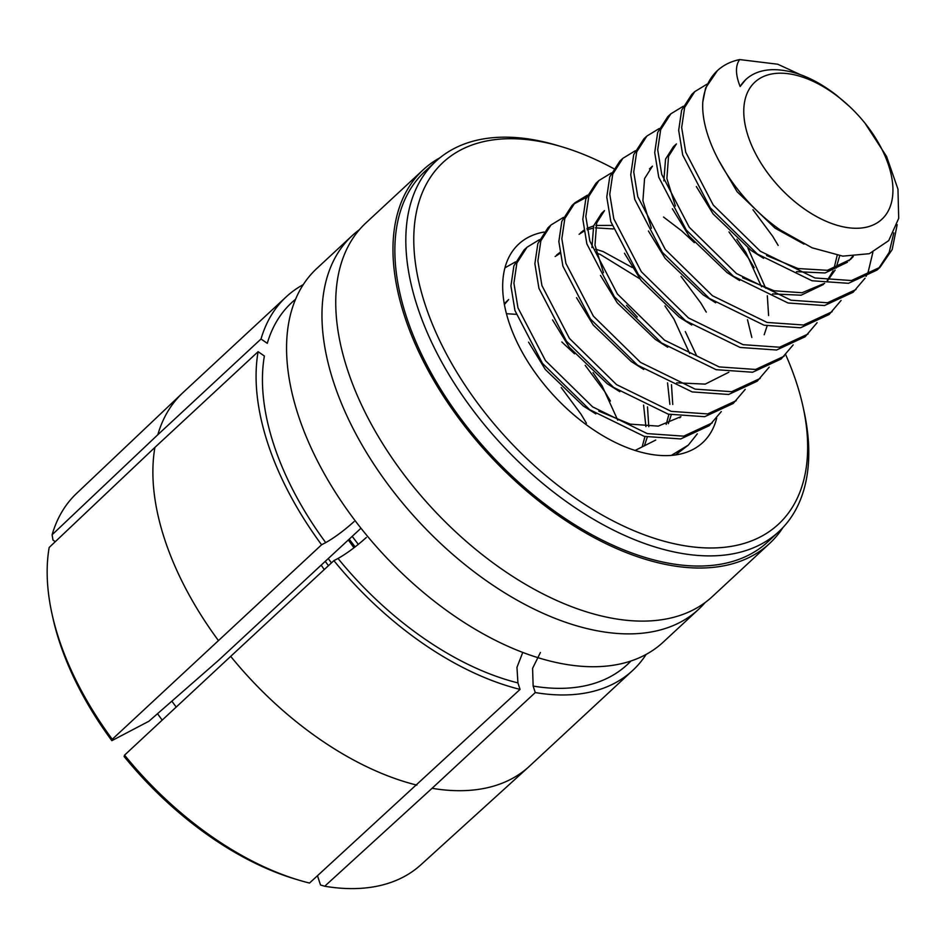 <?xml version="1.0" encoding="UTF-8"?>
<svg xmlns="http://www.w3.org/2000/svg" width="946" height="946" viewBox="0 0 946 946"><rect width="100%" height="100%" fill="white"/><g stroke="black" fill="none" stroke-linecap="round" stroke-linejoin="round"><path stroke-width="1.42" d="M423.075 169.902L365.854 222.984A254.77 145.4 47.2 0 0 381.013 440.99A254.77 145.4 47.2 0 0 607.344 617.289A254.77 145.4 47.2 0 0 712.373 596.548L769.583 543.465A254.77 145.4 -132.8 0 1 664.565 564.206A254.77 145.4 -132.8 0 1 438.235 387.907A254.77 145.4 -132.8 0 1 423.075 169.902A254.77 145.4 -132.8 0 1 439.996 157.746M354.029 521.636C344.013 530.611 334.577 537.6 325.72 542.614L321.593 544.778A254.77 145.4 -132.8 0 1 258.104 351.687L154.908 447.411L49.18 547.462A253.221 144.513 -132.8 0 0 51.888 613.375A253.221 144.513 -132.8 0 0 112.255 739.287L321.593 544.778M540.403 652.527L532.586 668.337L533.142 686.075L535.27 692.567L432.074 788.302L324.715 886.236L320.517 884.995L317.489 875.771M705.125 602.543A254.77 145.4 -132.8 0 1 698.597 609.319A254.77 145.4 -132.8 0 1 593.568 630.06A254.77 145.4 -132.8 0 1 367.237 453.761A254.77 145.4 -132.8 0 1 352.078 235.755A254.77 145.4 -132.8 0 1 359.326 229.76M613.694 168.625A246.681 140.777 47.2 0 0 561.829 146.772L557.265 145.412A252.381 144.04 47.2 0 0 539.681 140.954A252.381 144.04 47.2 0 0 435.645 161.506L424.695 171.652A252.381 144.04 47.2 0 0 439.713 387.624A252.381 144.04 47.2 0 0 663.926 562.267A252.381 144.04 47.2 0 0 767.963 541.715L778.913 531.557A252.381 144.04 47.2 0 0 804.076 411.486L803.059 406.839A246.681 140.777 47.2 0 0 785.7 354.703M435.645 161.506A252.381 144.04 47.2 0 0 450.663 377.466A252.381 144.04 47.2 0 0 674.865 552.109A252.381 144.04 47.2 0 0 778.913 531.557M544.068 232.054A135.349 77.241 47.2 0 0 518.668 244.127A135.349 77.241 47.2 0 0 526.721 359.941A135.349 77.241 47.2 0 0 646.958 453.595A135.349 77.241 47.2 0 0 702.748 442.574A135.349 77.241 47.2 0 0 716.678 418.215M561.829 146.772A246.681 140.777 47.2 0 0 544.648 142.408A246.681 140.777 47.2 0 0 425.156 304.636A246.681 140.777 47.2 0 0 676.768 544.281A246.681 140.777 47.2 0 0 803.059 406.839M352.078 235.755L316.674 268.605A254.77 145.4 47.2 0 0 331.833 486.611A254.77 145.4 47.2 0 0 558.152 662.91A254.77 145.4 47.2 0 0 663.181 642.168L698.597 609.319M646.189 654.372A254.77 145.4 -132.8 0 1 632.744 670.395A254.77 145.4 -132.8 0 1 535.27 692.567M230.694 656.358L333.891 560.635A254.77 145.4 -132.8 0 0 520.064 689.398L309.496 883.056A253.221 144.513 -132.8 0 1 299.515 880.336A253.221 144.513 -132.8 0 1 124.553 755.145L230.694 656.358A254.77 145.4 47.2 0 0 416.855 785.121M286.236 296.831L183.027 392.566A254.77 145.4 47.2 0 0 182.389 393.169A254.77 145.4 47.2 0 0 157.816 434.734L261.025 338.999A254.77 145.4 -132.8 0 1 286.236 296.831A254.77 145.4 -132.8 0 1 303.228 284.64M522.76 652.409L516.965 667.344L517.923 682.906L520.064 689.398M157.816 434.734L52.101 534.774A253.221 144.513 -132.8 0 1 76.496 493.505L182.389 393.169M55.282 541.68L52.988 540.083L52.101 534.774M295.495 299.326A246.8 140.859 47.2 0 0 267.28 343.327L261.025 338.999M325.72 542.614A246.8 140.859 47.2 0 1 264.372 356.015L258.104 351.687M360.97 528.223L218.502 660.367L148.877 721.254L111.853 740.671L112.255 739.287M366.327 537.482C356.311 546.469 346.875 553.457 338.018 558.471L333.891 560.635M299.515 880.336L295.66 879.177A248.396 141.758 -132.8 0 1 124.139 756.528L124.553 755.145M111.853 740.671A248.396 141.758 -132.8 0 1 52.751 617.312L51.888 613.375M432.074 788.302A254.77 145.4 47.2 0 0 528.897 766.733L420.899 864.786A253.221 144.513 -132.8 0 1 324.715 886.236M782.981 527.513A254.77 145.4 -132.8 0 1 769.583 543.465M321.191 565.117A129.058 73.658 47.2 0 0 324.265 569.563M797.785 204.088A93.441 53.331 47.2 0 0 884.664 216.315A93.441 53.331 47.2 0 0 864.892 123.063A93.441 53.331 47.2 0 0 849.449 106.413A93.441 53.331 47.2 0 0 838.925 97.379A93.441 53.331 47.2 0 0 746.642 94.505A93.441 53.331 47.2 0 0 797.785 204.088M849.449 106.413L836.619 95.321C818.124 81.001 800.221 72.676 782.898 70.347A101.529 57.943 47.2 0 0 745.909 79.464A101.529 57.943 47.2 0 0 740.139 86.5C735.42 74.604 735.267 65.629 739.677 59.574A127.379 72.7 47.2 0 0 717.423 70.619A127.379 72.7 47.2 0 0 702.795 102.014C700.383 140.493 734.049 198.069 780.45 230.079L812.106 247.805L842.803 256.141L869.327 253.694L888.72 240.627L898.7 218.36L897.967 189.153L886.579 156.457L864.892 123.063M804.005 244.127L775.046 228.152L737.076 191.695L718.109 159.306M853.292 256.52L850.454 259.441L827.383 270.308L798.022 268.534L766.579 255.538M852.512 256.543L848.917 260.8M847.462 262.219L825.054 272.968L796.52 271.679M763.588 258.317L751.077 250.383L713.107 213.926L696.351 186.551M839.717 255.751L836.087 268.061M835.152 270.048L827.667 280.536M824.616 283.303L802.031 292.74L774.065 290.765L742.61 277.769M837.175 255.349L833.946 268.77M833.095 270.84L827.23 280.477M823.493 284.45L801.096 295.199L772.551 293.91M739.618 280.548L727.107 272.614L689.149 236.157L672.381 208.782M715.649 302.779L703.15 294.845L665.18 258.388L648.424 231.013M691.692 325.01L679.181 317.076L641.211 280.607L624.455 253.244M747.896 248.1L765.716 288.294M767.324 295.731L768.601 315.55M767.1 325.98L764.191 334.754M736.839 239.232L745.862 252.416L761.554 286.78M667.722 347.241L655.211 339.307L617.253 302.838L600.485 275.463M728.846 372.239L705.231 384.111L676.697 382.823M643.753 369.472L631.254 361.538L593.284 325.069L576.528 297.694M619.796 391.691L607.285 383.769L569.315 347.3L552.559 319.925M680.824 416.689L658.239 426.126L630.273 424.139L598.818 411.143M664.943 305.925L673.978 319.109L689.658 353.473M595.826 413.922L583.315 406L545.357 369.531L528.589 342.156M626.5 305.345L637.285 316.993M671.471 384.655L672.748 404.462M671.246 414.892L668.337 423.666M667.557 382.882L669.874 404.368M668.928 414.324L666.185 424.376M655.732 440.067L635.109 450.45M647.502 406.886L648.779 426.693M647.277 437.123L644.368 445.897M643.587 405.113L645.905 426.599M644.959 436.555L642.228 446.607M593.047 372.618L602.082 385.791L617.762 420.166M740.139 86.5L745.602 79.748M675.373 206.003L666.883 178.51L668.538 156.327L676.414 143.922L673.422 146.701L665.546 159.105L663.832 180.887M651.416 228.234L642.913 200.741L644.569 178.558L652.444 166.153L649.453 168.932M603.489 272.685L594.987 245.203L596.642 223.02L604.518 210.603L601.526 213.382L593.65 225.798L591.936 247.58M580.56 232.834L583.788 230.268M586.934 228.412L593.591 225.94M595.897 225.444L611.979 225.396M579.106 234.289L583.93 231.191M587.17 229.783L592.906 228.223M595.33 227.856L613.197 228.944M556.591 255.065L559.819 252.499M595.637 249.212L603.04 251.53L632.188 267.481M555.148 256.52L559.973 253.422M596.465 253.102L600.036 254.308L639.886 278.834M504.384 304.577L508.664 299.527L504.23 303.737M506.417 313.705L516.126 314.32M353.97 547.793L348.317 539.965M893.84 232.882L889.169 252.393L878.491 268.64M897.175 224.687L892.161 249.614L880.017 267.292L877.025 270.059L848.479 283.315L812.011 280.761L757.368 254.036L710.245 207.813L682.716 154.99L678.672 130.347L681.64 110.197L691.786 94.399L694.778 91.62L707.218 84.04M880.017 267.292L851.471 280.536L815.003 277.982L760.359 251.258L713.237 205.034L685.72 152.211L681.664 127.568L684.644 107.43L694.778 91.62M561.215 387.553L580.986 414.135L586.449 423.276M561.818 341.979L574.529 353.804M585.184 365.322L604.943 391.904L610.407 401.045M697.297 433.836L688.298 445.128L675.503 454.931M685.306 331.585L696.717 355.921M688.298 445.128L671.353 455.393M681.049 276.398L700.809 302.98L706.272 312.133M721.266 411.605L709.264 425.676L680.718 438.932L644.25 436.378L589.618 409.642L542.484 363.418L514.967 310.595L510.923 285.964L513.891 265.814L524.025 250.004L527.028 247.225L539.457 239.645M712.267 422.897L683.71 436.153L647.241 433.599L592.61 406.863L545.487 360.639L517.959 307.817L513.915 283.185L516.883 263.035L527.028 247.225M663.513 217.024L681.64 230.836L694.352 242.661M745.223 389.374L733.233 403.445L704.687 416.701L668.219 414.147L613.576 387.411L566.453 341.199L538.936 288.364L534.88 263.733L537.86 243.583L547.994 227.773L550.986 224.994L563.426 217.414M747.494 319.701L751.833 337.474M736.225 400.666L707.679 413.922L671.211 411.368L616.567 384.632L569.445 338.42L541.928 285.586L537.884 260.954L540.852 240.804L550.986 224.994M728.976 231.936L748.735 258.53L754.198 267.671M769.193 367.143L757.202 381.214L728.645 394.47L692.176 391.916L637.545 365.18L590.422 318.968L562.894 266.133L558.85 241.502L561.818 221.352L571.963 205.542L574.955 202.763L587.383 195.183M760.194 378.435L731.648 391.691L695.18 389.137L640.537 362.401L593.414 316.189L565.897 263.355L561.841 238.723L564.821 218.573L574.955 202.763M752.945 209.716L772.705 236.299L778.168 245.44M793.162 344.912L781.16 358.983L752.614 372.239L716.146 369.685L661.502 342.949L614.38 296.737L586.863 243.902L582.819 219.271L585.787 199.121L595.921 183.311M784.163 356.204L755.606 369.46L719.137 366.906L664.506 340.17L617.371 293.958L589.855 241.124L585.811 216.492L588.779 196.342L598.924 180.532L611.353 172.964M817.119 322.681L805.129 336.752L776.583 350.008L740.115 347.454L685.472 320.718L638.349 274.506L610.82 221.671L606.776 197.04L609.744 176.89L619.89 161.092L622.882 158.313L635.322 150.733M808.12 333.973L779.575 347.229L743.107 344.675L688.463 317.939L641.341 271.727L613.824 218.893L609.78 194.261L612.748 174.111L622.882 158.313M841.089 300.45L829.098 314.521L800.541 327.777L764.072 325.223L709.441 298.498L662.306 252.275L634.79 199.452L630.745 174.809L633.714 154.659L643.859 138.861L646.851 136.082L659.279 128.502M832.09 311.742L803.544 324.998L767.076 322.444L712.433 295.72L665.31 249.496L637.781 196.673L633.737 172.03L636.705 151.88L646.851 136.082M865.046 278.219L853.056 292.29L824.51 305.546L788.042 302.992L733.398 276.267L686.276 230.044L658.759 177.221L654.715 152.578L657.683 132.428L667.817 116.63L670.809 113.851L683.249 106.271M872.874 252.346L868.203 271.845L866.087 276.35M856.047 289.511L827.502 302.767L791.033 300.213L736.402 273.489L689.267 227.265L661.751 174.442L657.707 149.799L660.675 129.649L670.809 113.851M328.451 565.673L325.235 561.356M331.455 562.894L328.238 558.578M355.128 546.906L349.204 539.137M358.321 544.376L352.196 536.358M504.904 267.86L515.487 261.876M573.501 204.206L586.496 197.241M702.795 102.014L705.61 87.978L717.423 70.619M739.677 59.574L777.778 64.233L800.08 74.521M533.142 686.075A246.8 140.859 47.2 0 0 630.958 660.982M528.897 766.733A254.77 145.4 47.2 0 0 529.547 766.13L632.744 670.395M154.908 447.411A254.77 145.4 47.2 0 0 218.396 640.513M338.018 558.471A246.8 140.859 47.2 0 0 517.923 682.906M171.853 701.152A171.096 97.639 47.2 0 0 176.228 707.052M162.18 720.119L157.521 713.698M680.919 416.701L679.701 417.836M745.909 79.464L745.318 80.008M595.921 183.323L598.924 180.544"/></g></svg>
